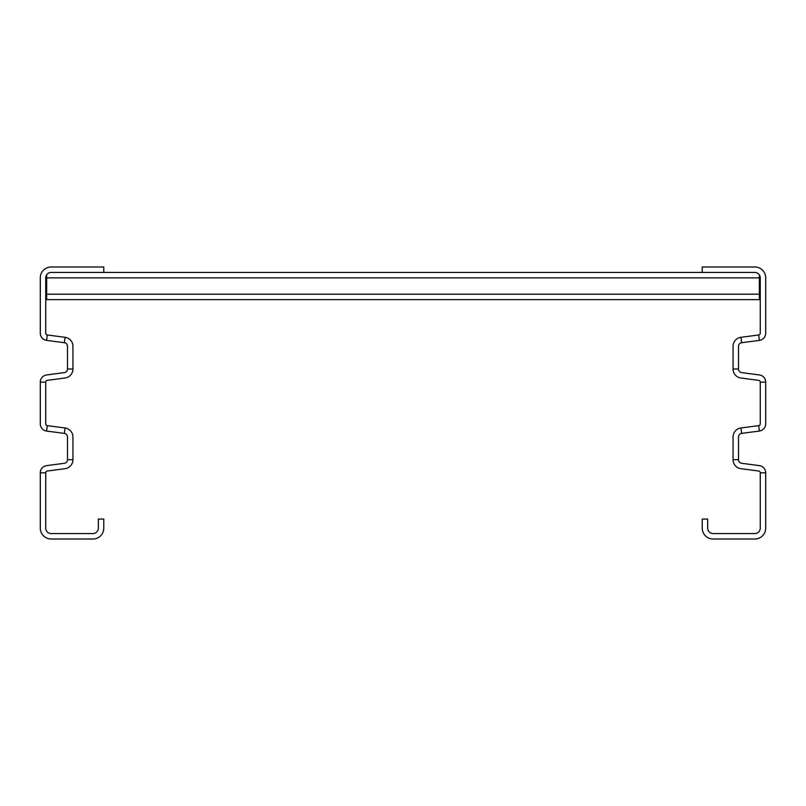 <?xml version="1.0" encoding="UTF-8"?>
<svg xmlns="http://www.w3.org/2000/svg" width="806" height="806" viewBox="0 0 806 806"><rect width="100%" height="100%" fill="white"/><g stroke="black" fill="none" stroke-linecap="round" stroke-linejoin="round"><path stroke-width="1.21" d="M765.7 472.82A7.254 7.254 0 0 0 759.393 465.626L741.651 463.289A3.627 3.627 0 0 1 738.498 459.692L738.498 436.983A3.627 3.627 0 0 1 741.651 433.386L759.393 431.049A7.254 7.254 0 0 0 765.7 423.855L765.7 382.145A7.254 7.254 0 0 0 759.393 374.951L741.651 372.614A3.627 3.627 0 0 1 738.498 369.017L738.498 346.308A3.627 3.627 0 0 1 741.651 342.711L759.393 340.374A7.254 7.254 0 0 0 765.7 333.18L765.7 277.869A10.881 10.881 0 0 0 754.819 266.988L702.228 266.988L702.228 272.428L754.819 272.428A5.441 5.441 0 0 1 760.26 277.869L760.26 333.18A1.814 1.814 0 0 1 758.678 334.974L740.946 337.311A9.068 9.068 0 0 0 733.057 346.308L733.057 369.017A9.068 9.068 0 0 0 740.946 378.014L758.678 380.351A1.814 1.814 0 0 1 760.26 382.145L760.26 423.855A1.814 1.814 0 0 1 758.678 425.649L740.946 427.986A9.068 9.068 0 0 0 733.057 436.983L733.057 459.692A9.068 9.068 0 0 0 740.946 468.689L758.678 471.026A1.814 1.814 0 0 1 760.26 472.82L760.26 528.132A5.441 5.441 0 0 1 754.819 533.572L713.109 533.572A5.441 5.441 0 0 1 707.668 528.132L707.668 519.064L702.228 519.064L702.228 528.132A10.881 10.881 0 0 0 713.109 539.013L754.819 539.013A10.881 10.881 0 0 0 765.7 528.132L765.7 472.82L760.26 472.82M67.502 459.692L72.943 459.692A9.068 9.068 0 0 1 65.054 468.689L47.322 471.026A1.814 1.814 0 0 0 45.741 472.82L45.741 528.132A5.441 5.441 0 0 0 51.181 533.572L92.892 533.572A5.441 5.441 0 0 0 98.332 528.132L98.332 519.064L103.773 519.064L103.773 528.132A10.881 10.881 0 0 1 92.892 539.013L51.181 539.013A10.881 10.881 0 0 1 40.3 528.132L40.3 472.82A7.254 7.254 0 0 1 46.607 465.626L64.349 463.289A3.627 3.627 0 0 0 67.502 459.692L67.502 436.983A3.627 3.627 0 0 0 64.349 433.386L46.607 431.049A7.254 7.254 0 0 1 40.3 423.855L40.3 382.145A7.254 7.254 0 0 1 46.607 374.951L64.349 372.614A3.627 3.627 0 0 0 67.502 369.017L67.502 346.308A3.627 3.627 0 0 0 64.349 342.711L46.607 340.374A7.254 7.254 0 0 1 40.3 333.18L40.3 277.869A10.881 10.881 0 0 1 51.181 266.988L103.773 266.988L103.773 272.428L702.228 272.428M72.943 459.692L72.943 436.983A9.068 9.068 0 0 0 65.054 427.986L47.322 425.649A1.814 1.814 0 0 1 45.741 423.855L45.741 382.145A1.814 1.814 0 0 1 47.322 380.351L65.054 378.014A9.068 9.068 0 0 0 72.943 369.017L72.943 346.308A9.068 9.068 0 0 0 65.054 337.311L47.322 334.974A1.814 1.814 0 0 1 45.741 333.18L45.741 277.869A5.441 5.441 0 0 1 51.181 272.428L103.773 272.428M46.647 274.866L46.647 299.63L759.353 299.63L759.353 274.866M765.7 382.145L760.26 382.145M759.393 340.374L758.678 334.974M738.498 369.017L733.057 369.017M741.651 342.711L740.946 337.311M759.393 431.049L758.678 425.649M741.651 433.386L740.946 427.986M738.498 459.692L733.057 459.692M40.3 472.82L45.741 472.82M46.607 340.374L47.322 334.974M40.3 382.145L45.741 382.145M67.502 369.017L72.943 369.017M64.349 342.711L65.054 337.311M46.607 431.049L47.322 425.649M64.349 433.386L65.054 427.986M46.647 294.19L759.353 294.19M46.647 277.869L759.353 277.869"/></g></svg>

